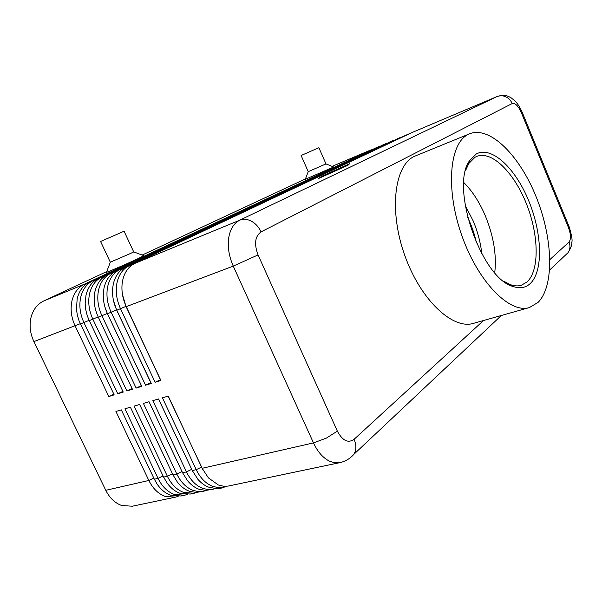 <?xml version="1.0" encoding="UTF-8"?>
<svg xmlns="http://www.w3.org/2000/svg" width="602" height="602" viewBox="0 0 602 602"><rect width="100%" height="100%" fill="white"/><g stroke="black" fill="none" stroke-linecap="round" stroke-linejoin="round"><path stroke-width="0.9" d="M371.743 149.725L84.491 284.159C78.125 287.274 73.941 292.873 71.939 300.947C70.201 309.187 71.269 317.532 75.152 325.983L108.796 396.507L114.169 394.852L79.028 320.738L77.334 315.117L76.462 309.405L77.161 298.855C79.148 290.751 83.324 285.137 89.675 282.014L377.875 146.986L93.159 280.585C86.808 283.7 82.647 289.321 80.668 297.441C78.952 305.726 80.043 314.131 83.956 322.649L117.774 393.746L123.229 392.068L89.299 320.625C86.65 314.989 85.281 309.195 85.183 303.25L85.973 295.311C87.937 287.162 92.083 281.525 98.427 278.41L385.31 143.84L101.964 276.958C95.628 280.065 91.489 285.709 89.532 293.881C87.839 302.219 88.961 310.677 92.889 319.271L126.887 390.939L132.425 389.231L98.314 317.209C95.44 311.038 94.055 304.732 94.16 298.299L94.92 291.714C96.854 283.519 100.985 277.861 107.306 274.753L392.82 140.665L110.903 273.27C104.582 276.386 100.466 282.045 98.54 290.262C96.869 298.645 98.013 307.17 101.964 315.832L136.15 388.087L141.771 386.356L107.48 313.74C104.379 307.058 102.995 300.278 103.311 293.392L104.003 288.065C105.914 279.817 110.023 274.143 116.329 271.035L400.413 137.452L119.979 269.53C113.68 272.638 109.579 278.327 107.683 286.59C106.042 295.025 107.209 303.604 111.182 312.34L145.549 385.197L151.268 383.436L116.788 310.218C113.477 303.039 112.1 295.808 112.642 288.508L113.236 284.355C115.117 276.062 119.204 270.366 125.494 267.258L408.081 134.201L129.197 265.73C122.921 268.838 118.842 274.542 116.969 282.857C115.358 291.338 116.555 299.984 120.55 308.796L155.105 382.255L160.907 380.472L126.239 306.636C122.733 298.976 121.371 291.308 122.138 283.632L122.62 280.585C124.471 272.247 128.527 266.528 134.795 263.428L412.513 132.327L497.192 96.478L239.859 220.136C233.892 223.154 230.167 229.099 228.692 237.963C227.473 247.038 229.001 256.414 233.26 266.107L258.055 254.924C253.976 243.96 254.985 236.285 261.065 231.89L512.182 103.559C515.207 102.859 518.247 105.862 521.309 112.559L522.077 111.949M370.523 150.101L335.299 165.016L370.508 150.304M85.409 284.723L84.491 284.159L43.811 300.917C37.392 304.04 33.133 309.533 31.026 317.389C29.174 325.404 30.138 333.47 33.923 341.597L80.277 323.688M379.102 146.61L377.875 146.986M386.544 143.464L385.31 143.84M394.062 140.289L392.82 140.665M401.654 137.075L400.413 137.452M409.33 133.832L408.081 134.201M126.239 306.636L233.26 266.107L313.476 442.899C317.751 452.012 323.199 458.152 329.813 461.32L334.93 462.825L339.882 462.645L228.06 486.1L223.62 486.258L218.36 484.986L208.412 477.868L202.144 468.311L168.251 396.116L162.427 397.824L196.214 469.665C200.27 477.965 205.666 483.496 212.416 486.25L217.676 487.507L222.853 487.214L215.245 488.403L208.48 487.086C204.62 485.581 201.098 483 197.907 479.327L192.286 470.561L158.567 398.953L152.833 400.639L186.447 471.893C190.48 480.133 195.876 485.611 202.626 488.327L207.901 489.561L213.085 489.26L205.53 490.449L198.75 489.155C194.612 487.56 190.879 484.745 187.553 480.72L182.587 472.773L149.04 401.745L143.396 403.4L176.83 474.09C180.848 482.255 186.229 487.688 192.986 490.374L198.269 491.593L203.468 491.277L195.959 492.459L189.171 491.187C184.739 489.494 180.796 486.439 177.334 482.021L173.03 474.955L139.656 404.499L134.095 406.124L167.364 476.25C171.359 484.354 176.74 489.735 183.497 492.391L193.994 493.271L190.24 494.054L179.742 493.188C174.994 491.398 170.825 488.079 167.243 483.233L163.616 477.108L130.416 407.208L124.945 408.811L158.04 478.379C162.013 486.416 167.386 491.751 174.144 494.377L184.656 495.228L180.961 496.003L170.441 495.16C165.362 493.256 160.975 489.652 157.28 484.339L154.345 479.222L121.318 409.872L115.93 411.452L148.852 480.471C152.81 488.455 158.168 493.738 164.933 496.334L175.46 497.162L178.177 496.364M153.803 478.078L148.852 480.471L105.771 490.306C109.639 497.989 114.952 503.061 121.709 505.514L132.29 506.222L175.46 497.162M222.853 487.214L225.773 486.326M213.085 489.26L215.967 488.395M203.468 491.277L206.305 490.434M193.994 493.271L196.786 492.444M184.656 495.228L187.41 494.423M149.025 401.752L182.481 472.555M158.499 398.976L192.836 471.675M168.124 396.154L203.295 470.583M130.243 253.592L110.301 262.201L100.579 241.477L124.08 231.221L133.719 251.937L130.243 253.592M143.795 255.669L138.452 258.454C126.736 263.977 103.228 274.06 106.516 272.157L110.301 262.254M308.224 171.66L325.983 163.925L318.894 147.723L317.359 148.37L301.12 155.497L308.224 171.66L305.289 179.328L333.674 166.987L325.983 163.925M467.581 217.292C471.622 225.472 474.557 234.027 476.393 242.96M476.159 154.067C491.382 145.428 515.267 167.943 528.624 200.579C542.161 233.102 543.516 271.103 530.242 283.565C525.599 287.846 519.85 288.81 512.994 286.454C481.329 278.485 449.656 186.229 469.748 160.486L476.159 154.067M465.67 170.328L468.815 163.496L475.001 157.272L476.972 156.324C492.112 150.5 514.334 173.022 526.517 204.04C538.85 234.976 539.663 270.253 527.096 281.924L521.249 285.31C517.968 286.281 514.356 286.063 510.406 284.656L503.723 281.194M463.826 182.579C472.359 191.082 479.546 202.234 485.4 216.02C493.617 236.24 496.74 255.12 494.746 272.661M538.098 302.377L529.391 307.569C509.871 313.875 478.319 282.285 461.952 235.924C445.367 189.645 449.355 143.532 468.01 134.547L469.726 133.749C490.231 125.683 519.932 156.016 536.299 197.178C552.862 238.234 554.645 285.702 538.098 302.377M529.391 307.569L473.526 323.342C452.742 329.949 420.58 300.044 404.792 255.459C388.787 210.956 394.265 165.904 414.131 156.46L469.726 133.749M226.329 486.296C221.16 488.478 217.834 489.17 216.344 488.38M105.771 490.306L33.923 341.597M320.949 176.604L349.611 163.736L347.964 165.279L318.285 178.613L321.069 176.868M155.105 382.255L160.433 379.772L125.968 306.358L122.499 294.694M145.549 385.197L150.846 382.729L116.562 309.925L113.477 300.466M136.15 388.087L141.417 385.641L107.314 313.431L104.951 307.073M126.887 390.939L132.086 388.516M117.774 393.746L122.891 391.36M108.796 396.507L113.838 394.159M43.811 300.917L106.742 271.577M142.17 255.06L305.432 178.945M332.274 166.43L335.299 165.016M324.478 175.363L336.217 170.464L324.538 175.491M337.346 169.365L346.09 165.655L337.346 169.365M319.549 178.011L346.918 165.746L348.46 164.286L321.972 176.175L319.557 178.041M348.46 164.286L348.626 164.662M333.072 171.239L345.789 165.911L333.094 171.292M332.575 171.63L345.518 166.16L332.575 171.63M481.826 253.901C480.629 242.832 477.755 231.845 473.202 220.949L465.15 205.32M374.707 148.333L377.875 147.189M94.115 281.164L93.159 280.585L89.675 282.014M382.112 145.202L385.318 144.044M102.95 277.56L101.964 276.958L98.427 278.41M389.592 142.034L392.835 140.868M111.927 273.895L110.903 273.27L107.306 274.753M397.154 138.829L400.428 137.655M121.04 270.17L119.979 269.53L116.329 271.035M412.513 132.327L497.004 96.561C499.886 95.402 502.805 95.47 505.778 96.779C508.713 98.186 510.842 100.444 512.182 103.559M404.792 135.6L408.103 134.412M130.303 266.393L129.197 265.73L125.494 267.258M163.067 475.941L158.04 478.379L154.345 479.222M172.465 473.774L167.364 476.25L163.616 477.108M182.015 471.577L176.83 474.09L173.03 474.955M191.722 469.349L186.447 471.893L182.587 472.773M201.572 467.092L196.214 469.665L192.286 470.561M261.065 231.89C258.875 227.172 255.722 223.635 251.606 221.288C247.46 219.083 243.547 218.699 239.859 220.136L134.795 263.428M350.981 457.151L353.788 454.397L355.105 451.801C356.369 448.001 356.023 443.847 354.074 439.332C348.084 443.456 342.515 440.732 337.361 431.152L258.055 254.924M521.309 112.559L568.431 227.503C570.929 234.344 571.125 239.182 569.033 242.027C570.229 245.067 570.244 247.994 569.086 250.793L567.964 252.75L565.421 255.143M202.144 468.311L313.476 442.899L326.389 438.098L337.361 431.152M568.431 227.503L568.92 226.239M569.033 242.027L549.897 259.59M483.519 320.52L354.074 439.332M116.788 310.218L126.089 306.313M107.48 313.74L116.637 309.895M98.314 317.209L107.329 313.424M89.299 320.625L98.171 316.893M80.42 323.989L89.149 320.317M339.882 462.645C345.413 461.388 350.048 458.641 353.788 454.397L501.323 315.493M549.649 269.997L567.964 252.75C570.673 248.626 571.968 245.089 571.84 242.154C572.555 240.16 571.644 234.998 569.101 226.676L522.122 112.062C519.85 107.118 517.524 103.454 515.146 101.068L511.181 97.855C508.743 96.756 506.425 94.01 497.192 96.478M510.406 284.656L512.994 286.454M468.815 163.496L469.748 160.486M133.742 251.922L143.946 255.722"/></g></svg>
